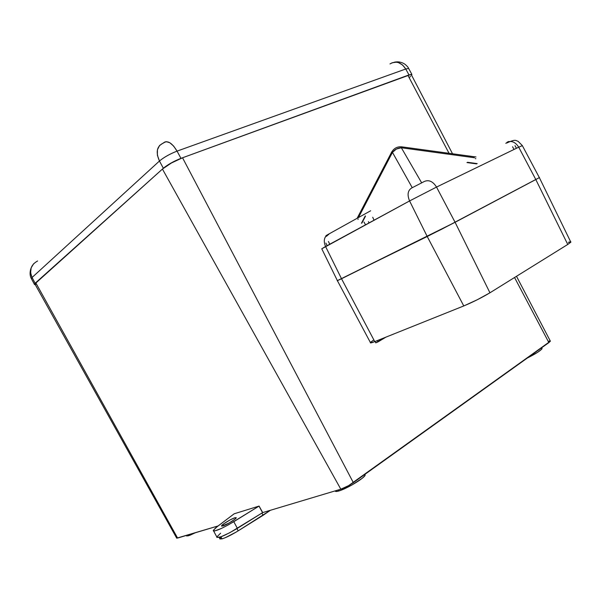 <?xml version="1.0" encoding="UTF-8"?>
<svg xmlns="http://www.w3.org/2000/svg" width="601" height="601" viewBox="0 0 601 601"><rect width="100%" height="100%" fill="white"/><g stroke="black" fill="none" stroke-linecap="round" stroke-linejoin="round"><path stroke-width="0.9" d="M33.618 263.756L31.147 267.873L30.598 272.704L32.056 277.497L35.136 283.259L34.557 284.589L35.241 284.619L34.332 284.333L35.136 283.259L163.344 168.242L35.136 283.259L32.056 277.497L159.453 161.015L163.344 168.242L171.187 162.946L180.961 158.356L177.055 151.121L405.75 68.995L408.98 74.93L180.961 158.356L408.98 74.93L411.865 74.351L411.632 75.448L411.858 74.351L408.98 74.93L405.75 68.995L402.557 64.976L398.433 62.602L396.217 62.158L391.912 62.835M37.615 260.977L37.615 260.969C30.906 264.688 29.051 270.195 32.056 277.497L31.492 278.864L32.056 277.497L159.453 161.015L157.379 155.201L157.439 149.724L159.603 145.434L164.772 142.031L166.289 141.671L169.835 142.745L173.629 146.066L177.055 151.121L405.75 68.995L408.642 68.446L408.853 68.837L408.642 68.446L405.75 68.995C401.243 62.219 395.984 60.528 389.989 63.924L389.996 63.924M177.055 151.121C171.954 142.737 167.439 140.025 163.517 142.978C156.838 145.998 155.479 152.015 159.453 161.015C164.05 157.222 169.925 153.924 177.055 151.121C169.903 153.916 164.035 157.214 159.453 161.015L163.344 168.242C167.949 164.479 173.817 161.181 180.961 158.356L177.055 151.121M219.17 537.369L219.786 538.511L222.047 538.864L220.935 536.798L222.047 538.864C226.164 537.572 231.543 534.898 238.176 530.848L263.11 515.305L261.916 513.081L263.11 515.305L270.405 510.279L238.176 530.848L236.967 528.602L238.176 530.848L235.953 532.201L225.142 537.752L222.047 538.864L219.801 538.939M222.708 526.018L221.506 525.883C221.754 524.583 231.505 518.678 234.991 517.716L235.517 518.701L234.991 517.716L230.311 519.797L223.685 523.854L221.619 526.16L228.876 523.14L235.044 519.106L236.261 517.716L234.991 517.716L236.238 517.837C236.05 519.106 226.156 525.094 222.708 526.018M335.23 490.867C335.185 491.656 336.372 491.701 338.799 490.994L338.22 489.973L338.799 490.994C346.664 488.846 364.799 477.893 365.168 475.098L364.897 474.369M186.558 535.701L188.353 535.822L187.888 534.988L188.353 535.822L195.34 532.756L189.818 535.311L186.693 536.024M452.523 153.766L411.46 74.967L410.528 74.614L182.531 157.778L353.343 482.641L548.878 342.6L514.546 277.504L548.878 342.6L550.381 341.188L348.633 485.608L340.82 489.191L262.705 512.585L237.372 528.354L233.797 521.698C221.258 529.038 214.429 531.938 213.302 530.398L217.156 526.671L234.195 513.787L259.084 506.072L228.748 524.665L221.356 528.474L214.565 530.991L213.31 530.841L213.302 530.405L215.654 527.858L234.195 513.787L259.084 506.072L262.705 512.585L340.82 489.191L162.428 169.061L35.722 282.733L177.595 538.068L218.133 525.935L176.671 538.18M213.64 531.021L216.818 536.956C217.99 538.586 224.834 535.716 237.372 528.354L233.797 521.698L259.031 506.102L262.562 512.683L259.084 506.072L262.705 512.585L229.762 532.726L220.898 536.813L216.841 537.422M216.818 536.971L220.635 533.17M548.51 341.27L549.983 340.932M411.212 74.652L407.914 75.32L182.531 157.778L171.383 163.014L162.428 169.061L34.798 283.972M35.023 284.258L35.707 284.311M409.499 77.311L410.581 76.319M407.914 75.32L449.037 153.293L407.914 75.32M353.343 482.641L182.531 157.778C174.388 161.008 167.687 164.764 162.428 169.061L340.82 489.191C344.741 487.847 348.918 485.661 353.343 482.641M177.595 538.068L35.722 282.733L35.046 284.265L176.611 537.978L177.595 538.068M527.37 358.008C535.761 353.794 540.667 350.653 542.094 348.588L541.869 348.167L541.674 349.226L537.67 352.291L527.37 358.008M365.07 474.474L364.754 475.834L362.2 478.283L352.156 484.872L340.94 490.266L337.108 491.408L335.32 491.227M219.778 538.534L220.807 537.136M372.733 217.254L374.032 220.214L372.733 217.254M369.067 222.903L368.39 221.619L369.067 222.903M370.674 210.771L327.222 234.916M508.912 141.438L507.98 141.813M321.768 248.799L337.379 280.629L455.085 222.287L436.521 187.076C433.028 181.494 429.016 179.601 424.486 181.397L411.55 188.06C407.741 190.57 407.08 194.859 409.582 200.937L321.768 248.799L325.554 246.5L341.526 278.744L325.554 246.5C323.323 240.986 324.082 237.004 327.838 234.57C324.082 237.004 323.323 240.986 325.554 246.5L409.582 200.937L427.221 236.509L409.582 200.937C407.08 194.859 407.741 190.57 411.55 188.06M326.914 235.089L325.922 235.705M424.486 181.397C429.016 179.601 433.028 181.494 436.521 187.076L409.582 200.937L436.521 187.076L455.085 222.287L535.807 179.549L518.716 147.177L436.521 187.076L518.716 147.177L535.807 179.549L539.367 177.603L441.359 229.394L337.214 280.742L341.526 278.744L374.761 341.608L463.777 305.947L427.221 236.509L337.364 280.644M522.352 145.63L518.716 147.177C515.463 142.069 511.579 140.416 507.064 142.234C511.579 140.416 515.463 142.069 518.716 147.177L522.352 145.63M337.401 280.712L370.396 342.525C369.923 343.254 371.38 342.946 374.761 341.608L341.526 278.744L455.085 222.287L427.221 236.509L463.777 305.947C473.025 302.07 481.747 297.69 489.943 292.792L455.085 222.287L535.807 179.549L455.085 222.287L489.943 292.792L567.75 244.457L535.807 179.549L539.503 177.513L535.807 179.549L567.75 244.457L570.845 242.173L570.702 241.79M514.013 149.461L512.57 146.727L514.013 149.461M329.769 244.216L328.416 241.482L329.769 244.216M365.528 224.827L363.988 222.039L365.528 224.827M391.424 152.256L392.461 152.376L396.405 149.033L401.348 147.756L401.536 146.802L401.348 147.756L421.639 182.787L401.348 147.756L474.384 157.732L401.348 147.756C397.727 147.936 394.759 149.476 392.461 152.376L412.241 187.685L392.461 152.376L358.451 217.562L392.461 152.376L391.529 152.353L357.129 218.298M475.271 158.619L475.849 158.694L475.271 158.619M357.948 219.433L358.196 218.952L357.948 219.433M365.468 216.225L361.937 222.986L365.468 216.225M476.601 163.893L466.962 162.571L476.601 163.893M326.313 235.637L328.739 234.533M369.6 211.357L365.483 213.655M505.794 143.323L508.792 141.588M507.83 141.874L507.064 142.234M373.349 340.279L370.727 342.172L370.509 342.916L374.761 341.608L463.777 305.947L477.254 299.756L489.943 292.792L567.75 244.457L570.942 241.993M569.816 241.918L568.313 242.368M377.413 340.549L378.097 341.849L385.895 337.153L375.753 342.848L375.047 341.496L375.753 342.848L378.097 341.849L377.413 340.549M411.858 74.351L408.642 68.446C408.342 67.485 407.14 66.102 405.044 64.315C401.806 62.091 398.245 61.385 394.369 62.188M31.29 278.466C30.779 277.602 28.953 273.725 31.177 267.798M31.492 278.864L34.355 284.213M550.381 341.188L516.499 276.295M541.659 347.769L542.094 348.588M364.822 474.422L365.168 475.098M570.845 242.173L539.352 177.611L522.299 145.532L518.054 141.25C515.868 140.987 516.409 138.485 506.838 142.993M514.997 145.63L516.417 148.297M325.87 243.059L327.139 245.644M475.984 156.974L401.551 146.809C397.231 146.524 393.933 148.289 391.657 152.106M361.449 223.256L365.295 215.887M477.186 163.607L467.548 162.293M327.522 235.524L325.321 236.922"/></g></svg>
